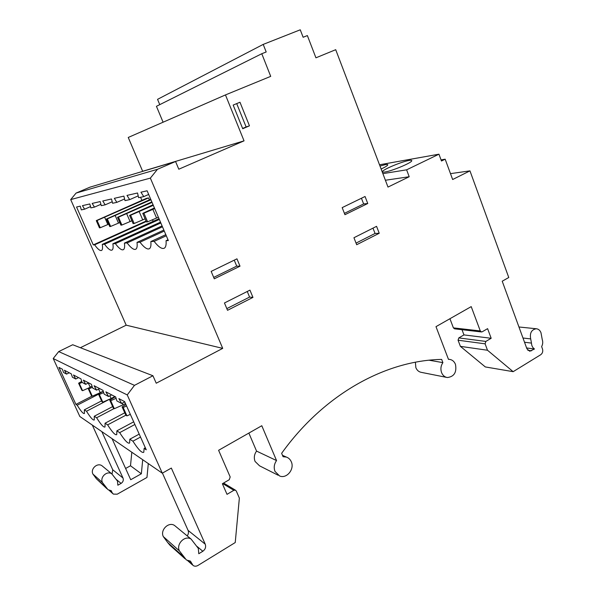 <?xml version="1.0" encoding="UTF-8"?>
<svg xmlns="http://www.w3.org/2000/svg" width="596" height="596" viewBox="0 0 596 596"><rect width="100%" height="100%" fill="white"/><g stroke="black" fill="none" stroke-linecap="round" stroke-linejoin="round"><path stroke-width="0.89" d="M381.127 169.041C385.046 167.178 387.244 165.83 387.743 164.995C387.974 164.436 387.184 164.317 385.366 164.63L379.987 166.038M163.855 230.063L137.013 242.371C137.467 246.208 137.035 248.502 135.724 249.247L134.934 249.448C132.953 249.396 130.36 247.221 127.149 242.945L162.47 226.808M165.822 234.66L150.833 241.574C151.235 245.552 150.721 247.943 149.298 248.763L148.382 249.001C146.214 248.942 143.42 246.677 140.008 242.2L164.28 231.054M162.09 225.906L124.415 243.101C124.914 246.804 124.549 249.001 123.335 249.687L122.657 249.858C120.832 249.806 118.41 247.727 115.386 243.622L160.823 222.956M160.48 222.137L112.875 243.764C113.411 247.347 113.106 249.456 111.981 250.089L111.385 250.231C109.716 250.178 107.444 248.182 104.576 244.248L159.333 219.447M384.949 172.013C391.781 171.082 411.255 162.984 411.754 160.868C412.03 160.235 411.128 160.101 409.05 160.458C401.846 161.583 383.057 169.45 382.498 171.566C382.245 172.162 383.057 172.311 384.949 172.013M248.867 433.083L256.556 451.098C254.216 454.39 253.725 457.84 255.073 461.438L259.536 465.819L278.131 475.228M276.544 460.566C274.115 464.031 273.601 467.651 275.002 471.421L279.643 475.995C286.706 479.05 294.789 469.097 291.288 461.766C290.259 459.427 288.613 457.855 286.356 457.065L283.078 456.715L281.64 453.31C324.09 394.06 385.806 360.401 441.666 359.41L442.895 362.629C440.824 365.728 440.384 369.051 441.576 372.597C442.768 375.45 444.69 377.097 447.35 377.536C454.189 376.672 456.894 372.284 455.463 364.357C454.241 361.422 452.26 359.76 449.503 359.373L448.468 359.351L435.989 326.653L471.212 306.62L480.294 330.951L481.523 331.957L482.238 331.778L487.595 328.649L491.171 338.282L485.844 341.433L485.107 343.832L487.498 350.247L513.156 371.673L540.736 354.717C542.561 353.309 543.142 351.364 542.472 348.891L541.637 346.589C542.837 344.324 543.038 341.97 542.241 339.526L540.982 332.717C540.013 330.281 538.434 328.962 536.244 328.754C531.453 329.677 529.606 333.067 530.701 338.915L531.476 343.102C531.625 345.792 532.63 347.751 534.493 348.995L529.762 351.245L526.924 348.816L502.219 281.208L508.768 277.512L469.961 170.866L452.647 179.515L445.175 159.199L441.465 161.009L438.954 154.193L406.614 169.83L409.206 176.736L387.996 187.077L335.712 49.692L315.932 57.812L307.372 35.574L303.133 37.265L300.257 29.8L263.209 44.402L266.196 51.971L261.786 53.729L270.711 76.362L225.467 94.92L244.04 140.857L178.793 169.212L175.567 161.509L157.456 169.301L150.363 178.115L222.718 348.377L156.234 383.213L152.941 375.748L134.48 385.351L127.246 394.917L162.291 473.187L171.335 468.076L205.24 544.185C206.164 547.016 205.359 549.37 202.834 551.255L198.773 553.729L198.312 548.387L191.115 539.104C185.043 534.88 175.88 544.029 179.396 550.875L186.399 559.987L190.437 561.119L193.082 565.507C194.624 566.446 196.263 566.423 197.999 565.433L235.234 542.546L239.361 498.085L236.314 491.059L235.457 490.18L233.848 490.307L227.016 494.345L222.382 483.736L229.244 479.728L230.183 476.956L218.605 450.293L261.793 425.73L276.544 460.566L256.556 451.098M415.382 362.234L415.859 367.65C417.014 370.377 418.876 371.956 421.454 372.388L446.516 377.365M429.135 360.222L442.895 362.629M109.649 490.471L112.16 492.713L111.229 490.679L108.025 489.718L102.475 482.566C99.681 477.247 106.937 470.438 111.757 473.813L117.486 481.099L117.852 485.211L121.085 483.408C123.096 482.015 123.737 480.227 122.999 478.029L101.834 431.623M150.833 241.574L154.126 241.38C158.469 246.953 161.844 249.232 164.243 248.227C165.785 247.325 166.388 244.814 166.053 240.695L168.333 240.56L147.108 190.787L140.947 192.203L143.785 196.605L138.622 197.701L137.527 192.992L126.993 195.413L129.675 199.63L124.996 200.621L123.894 196.121L114.328 198.326L116.861 202.357L112.592 203.258L111.497 198.975L102.765 200.979L105.164 204.838L101.268 205.665L100.18 201.575L92.179 203.415L94.459 207.117L90.875 207.877L89.802 203.959L82.442 205.65L84.602 209.189L81.309 209.889L80.259 206.156L76.549 207.006L93.274 244.904L94.622 244.822C97.729 249.128 100.031 251.005 101.536 250.454C102.586 249.866 102.832 247.839 102.266 244.382L104.576 244.248M140.581 197.291L141.893 200.345M152.248 219.857L153.448 221.22M149.395 199.876L148.56 197.917L146.393 198.364L96.284 220.617L99.45 227.843L100.262 227.739L97.081 220.49L96.284 220.617M124.415 243.101L127.149 242.945M137.013 242.371L140.008 242.2M166.291 235.77L154.126 241.38M112.875 243.764L115.386 243.622M115.684 396.958L105.872 391.848L108.532 396.496L104.173 394.172L102.981 390.343L94.079 385.701L96.589 390.127L92.618 388.011L91.449 384.338L83.321 380.106L85.705 384.323L82.077 382.386L80.922 378.855L73.479 374.981L75.744 379.011L72.414 377.231L71.274 373.834L64.435 370.265L66.581 374.109L63.511 372.47L62.401 369.215L58.952 367.419L75.923 404.401L77.189 405.22C80.9 411.233 83.313 413.997 84.431 413.505L84.341 409.839L86.502 411.233C90.473 417.617 93.065 420.523 94.28 419.964L94.257 416.246L96.612 417.759C100.88 424.561 103.682 427.637 105.008 426.982L105.067 423.22L107.63 424.873C112.234 432.145 115.266 435.4 116.734 434.64L116.868 430.841L119.677 432.651C124.668 440.459 127.976 443.923 129.6 443.037L129.824 439.207L132.915 441.196C138.361 449.622 141.982 453.31 143.785 452.267L144.105 448.423L146.251 449.809L124.609 401.607L118.872 398.612L121.688 403.499L116.868 400.929L115.684 396.958M125.927 404.542L122.106 406.919L125.868 415.27L126.941 415.881L123.171 407.493L122.106 406.919M130.338 414.362L126.941 415.881M123.171 407.493L126.576 405.973M115.326 396.772L109.746 400.177L113.352 408.163L114.328 408.714L110.707 400.706L109.746 400.177M122.24 403.209L122.985 404.863L114.328 408.714M110.707 400.706L116.086 398.314M122.985 404.863L125.48 403.552M133.69 421.834L116.868 430.841M134.882 424.486L119.677 432.651M139.203 434.119L129.824 439.207M140.522 437.062L132.915 441.196M125.838 415.211L107.63 424.873M124.75 412.797L105.067 423.22M159.013 218.702L102.266 244.382M114.089 408.58L96.612 417.759M112.651 406.606L94.257 416.246M249.94 290.133L224.454 302.977L227.538 310.307L252.957 297.397L249.94 290.133M214.284 278.816L240.009 266.189L236.962 258.835L211.163 271.396L214.284 278.816M344.942 214.702L367.754 203.504L365.05 196.494L342.178 207.624L344.942 214.702M233.17 105.075L242.721 128.721L249.463 125.831L239.979 102.244L233.17 105.075M376.56 226.338L353.942 237.73L356.676 244.725L379.235 233.267L376.56 226.338M106.11 487.453L96.44 478.797L106.937 488.75M261.786 53.729L156.435 106.304L163.088 122.217M445.175 159.199L441.055 159.892M409.206 176.736L385.388 180.245M222.718 348.377L126.188 325.178L70.701 199.593L150.363 178.115M469.961 170.866L450.487 173.637M127.246 394.917L53.223 358.524L79.842 416.507L162.291 473.187M263.209 44.402L157.545 99.346L159.765 104.65M438.954 154.193L379.503 164.779M406.614 169.83L382.878 173.637M152.941 375.748L72.705 344.749L58.699 351.595L134.48 385.351M80.386 347.714L126.188 325.178M175.567 161.509L89.907 187.189L76.094 193.074L157.456 169.301M244.04 140.857L142.653 171.283L128.244 137.46L225.467 94.92M141.937 171.588L142.653 171.283M58.699 351.595L53.223 358.524M76.094 193.074L70.701 199.593M112.063 474.014L112.756 469.79L122.999 478.029M92.298 425.067L112.756 469.79M102.989 466.593L101.894 465.692C97.237 462.436 90.227 468.955 92.924 474.088L96.44 478.797M131.82 452.237L130.502 465.767L125.607 468.471M112.048 438.649L130.725 479.728L141.349 473.783L130.502 465.767M142.712 459.725L141.349 473.783M148.3 463.569L146.966 477.456L117.241 494.181L113.337 494.114L112.16 492.713M162.432 473.105L188.075 530.38C188.805 532.273 188.507 534.105 187.181 535.871M102.475 482.566L92.924 474.088M526.611 347.96L534.493 348.995M524.517 342.246L531.476 343.102M522.975 338.007L530.701 338.915M461.997 329.692L463.956 334.907L458.786 337.917L458.063 340.212L460.395 346.358L485.315 366.935L513.156 371.673M460.395 346.358L487.498 350.247M463.956 334.907L491.171 338.282M449.935 318.726L453.4 327.875L454.592 328.836L481.382 331.942M175.894 526.581L174.531 525.463C168.713 521.411 159.937 530.053 163.304 536.586L167.707 542.539L183.985 557.104M167.707 542.539L170.016 545.303L185.036 558.765M163.304 536.586L179.396 550.875M356.043 243.108L375.048 233.468L372.984 228.134M375.048 233.468L379.235 233.267M242.609 128.453L246.111 126.948L236.701 103.607M246.111 126.948L249.463 125.831M344.421 213.361L363.635 203.944L367.754 203.504M363.635 203.944L361.437 198.252M213.696 277.408L236.724 266.129L240.009 266.189M236.724 266.129L234.243 260.161M226.83 308.609L249.582 297.076L247.258 291.489M249.582 297.076L252.957 297.397M145.327 447.752L144.105 448.423M110.141 398.933L86.502 411.233M101.573 400.892L84.341 409.839M98.541 394.209L77.189 405.22M92.082 396.079L75.923 404.401M69.248 372.776L66.581 374.109M124.743 401.89L121.688 403.499M168.005 239.786L166.053 240.695M146.273 221.518L94.622 244.822M146.087 221.079L93.274 244.904M90.532 206.611L84.602 209.189M148.672 194.46L143.785 196.605M88.268 383.019L90.16 387.184M81.741 381.373L78.605 383.206L81.816 390.253L82.576 390.685L79.35 383.608L78.605 383.206M79.35 383.608L82.099 382.401M89.147 387.78L82.576 390.685M97.081 220.49L148.56 197.917M104.665 217.294L107.831 224.536L108.696 224.156M107.831 224.536L100.262 227.739M98.608 389.091L100.225 392.675L103.227 391.125M88.931 388.83L88.119 388.391L91.456 395.722L92.276 396.191L88.931 388.83L92.395 387.303M92.007 386.089L88.119 388.391M100.225 392.675L92.276 396.191M78.523 377.603L75.744 379.011M115.214 215.558L118.5 223.113L110.625 226.443L107.325 218.896L150.93 199.757M118.5 223.113L119.789 222.531M107.325 218.896L106.461 219.03L109.746 226.555L110.625 226.443M106.461 219.03L150.728 199.28M100.903 204.309L94.459 207.117M109.888 395.796L111.109 398.5L114.879 396.541M99.346 394.507L98.459 394.03L101.923 401.674L102.817 402.181L99.346 394.507L103.682 392.585M103.235 391.162L98.459 394.03M111.109 398.5L102.817 402.181M88.595 382.848L85.705 384.323M99.599 388.585L96.589 390.127M111.675 394.865L108.532 396.496M126.68 213.681L130.092 221.563L121.882 225.035L118.462 217.16L152.062 202.409M130.092 221.563L131.88 220.758M118.462 217.16L117.516 217.302L120.928 225.154L121.882 225.035M117.516 217.302L151.846 201.895M139.188 211.632L142.727 219.872L134.16 223.5L130.606 215.26L153.314 205.337M142.727 219.872L145.104 218.799M130.606 215.26L129.57 215.424L133.124 223.634L134.16 223.5M129.57 215.424L153.068 204.771M152.874 209.39L156.562 218.024L147.607 221.824L143.904 213.189L154.692 208.578M156.562 218.024L158.372 217.205M143.904 213.189L142.772 213.368L146.467 221.965L147.607 221.824M142.772 213.368L154.424 207.944M112.212 201.768L105.164 204.838M124.594 198.975L116.861 202.357M138.197 195.89L129.675 199.63M116.444 479.557L121.085 483.408M188.075 530.38L205.24 544.185M197.008 546.42L202.834 551.255M527.825 350.292L531.55 350.798M458.063 340.212L485.107 343.832M458.786 337.917L485.844 341.433M453.4 327.875L480.294 330.951M222.68 483.565L233.848 490.307M188.448 560.903L191.607 563.734M109.031 490.262L112.681 493.525M111.757 473.813L101.894 465.692M518.945 326.988L536.244 328.754M448.401 359.187L449.503 359.373M282.482 455.307L286.356 457.065M223.575 483.043L235.457 490.18M187.666 560.65L192.262 564.77M174.531 525.463L191.115 539.104M382.684 172.065L382.498 171.566"/></g></svg>
